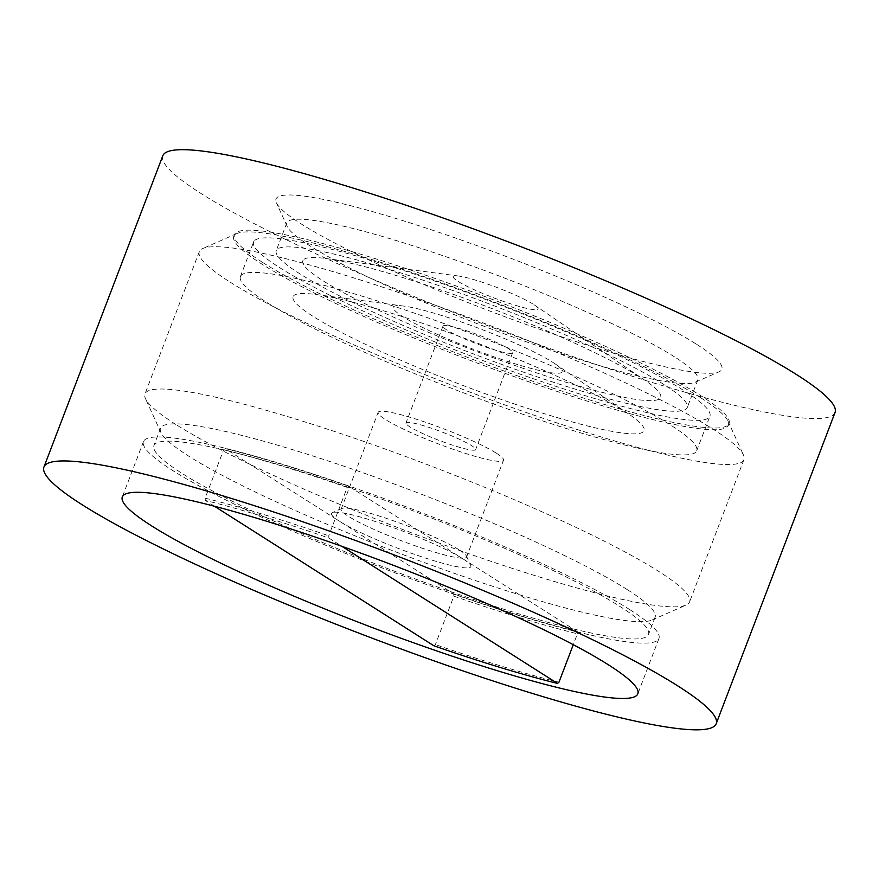 <?xml version="1.0" encoding="UTF-8"?>
<svg xmlns="http://www.w3.org/2000/svg" width="879" height="879" viewBox="0 0 879 879"><rect width="100%" height="100%" fill="white"/><g stroke="black" fill="none" stroke-linecap="round" stroke-linejoin="round"><path stroke-width="0.66" stroke-dasharray="4.39 3.3" d="M262.381 262.283A264.722 31.501 20.9 0 1 234.462 234.649A264.722 31.501 20.9 0 1 428.172 276.061A264.722 31.501 20.9 0 1 701.134 395.891A264.722 31.501 20.9 0 1 729.065 423.524A264.722 31.501 20.9 0 1 535.344 382.112A264.722 31.501 20.9 0 1 262.381 262.283M253.954 241.307A244.208 29.062 -159.1 0 0 253.613 241.967A244.208 29.062 -159.1 0 0 471.397 356.237A244.208 29.062 -159.1 0 0 709.902 416.206A244.208 29.062 -159.1 0 0 495.02 303.046A244.208 29.062 -159.1 0 0 253.954 241.307M175.734 424.37A291.487 34.688 20.9 0 1 145.464 398.583A291.487 34.688 20.9 0 1 144.98 393.946A291.487 34.688 20.9 0 1 358.28 439.544A291.487 34.688 20.9 0 1 658.843 571.482A291.487 34.688 20.9 0 1 689.597 601.917A291.487 34.688 20.9 0 1 686.147 605.049A291.487 34.688 20.9 0 1 460.211 550.683A291.487 34.688 20.9 0 1 175.734 424.37M230.067 282.082A291.487 34.688 -159.1 0 0 530.63 414.031A291.487 34.688 -159.1 0 0 743.931 459.629A291.487 34.688 -159.1 0 0 743.447 454.992A291.487 34.688 -159.1 0 0 713.177 429.205A291.487 34.688 -159.1 0 0 428.699 302.881A291.487 34.688 -159.1 0 0 202.763 248.526A291.487 34.688 -159.1 0 0 199.313 251.658A291.487 34.688 -159.1 0 0 230.067 282.082M459.464 550.067A67.112 7.988 20.9 0 1 466.43 556A67.112 7.988 20.9 0 1 466.54 557.077A67.112 7.988 20.9 0 1 400.989 540.596A67.112 7.988 20.9 0 1 341.151 509.194A67.112 7.988 20.9 0 1 341.942 508.469A67.112 7.988 20.9 0 1 393.957 520.983A67.112 7.988 20.9 0 1 459.464 550.067M433.874 645.779L435.369 644.582L453.861 596.16L453.674 593.896L339.404 521.225A74.572 8.878 -159.1 0 0 420.36 556.374A74.572 8.878 -159.1 0 0 470.737 565.461A74.572 8.878 -159.1 0 0 463.002 558.868A74.572 8.878 -159.1 0 0 390.221 526.554A74.572 8.878 -159.1 0 0 332.416 512.644A74.572 8.878 -159.1 0 0 339.404 521.225L225.134 448.565A274.039 32.611 20.9 0 1 348.721 486.197L352.929 488.867A264.722 31.501 -159.1 0 0 229.342 451.235A264.722 31.501 -159.1 0 0 153.902 445.609A264.722 31.501 -159.1 0 0 449.477 591.226A264.722 31.501 -159.1 0 0 573.064 628.859L577.272 631.54L577.448 633.792L573.284 644.703M463.002 558.868L573.064 628.859A264.722 31.501 -159.1 0 0 648.504 634.484A264.722 31.501 -159.1 0 0 620.574 606.851A264.722 31.501 -159.1 0 0 352.929 488.867L463.002 558.868M496.437 453.234A67.112 7.988 20.9 0 1 503.513 460.233A67.112 7.988 20.9 0 1 437.973 443.763A67.112 7.988 20.9 0 1 378.124 412.35A67.112 7.988 20.9 0 1 427.238 422.854A67.112 7.988 20.9 0 1 496.437 453.234M406.032 423.535A37.281 4.439 20.9 0 1 405.988 422.997A37.281 4.439 20.9 0 1 406.043 422.898A37.281 4.439 20.9 0 1 442.84 432.325A37.281 4.439 20.9 0 1 475.649 449.598A37.281 4.439 20.9 0 1 441.17 441.17A37.281 4.439 20.9 0 1 406.032 423.535M225.134 448.565L223.64 449.762L205.148 498.173L205.323 500.437A274.039 32.611 20.9 0 1 328.911 538.069L328.735 535.805L347.227 487.395L348.721 486.197M347.227 487.395A275.907 32.831 -159.1 0 0 223.64 449.762M328.911 538.069L341.854 546.298M577.272 631.54A274.039 32.611 20.9 0 1 453.674 593.896M453.861 596.16A275.907 32.831 -159.1 0 0 577.448 633.792M205.148 498.173A275.907 32.831 20.9 0 1 328.735 535.805M558.956 682.214A275.907 32.831 20.9 0 1 435.369 644.582M214.443 506.238L205.323 500.437M629.847 609.674A275.907 32.831 -159.1 0 0 345.348 484.79A275.907 32.831 -159.1 0 0 143.453 441.621A275.907 32.831 -159.1 0 0 389.485 570.724A275.907 32.831 -159.1 0 0 658.953 638.473A275.907 32.831 -159.1 0 0 629.847 609.674M443.016 326.065A37.281 4.439 20.9 0 1 479.824 335.481A37.281 4.439 20.9 0 1 512.633 352.765A37.281 4.439 20.9 0 1 476.22 343.612A37.281 4.439 20.9 0 1 442.972 326.164A37.281 4.439 20.9 0 1 443.016 326.065M664.063 384.595A219.981 26.183 -159.1 0 0 437.226 285.027A219.981 26.183 -159.1 0 0 276.259 250.614A219.981 26.183 -159.1 0 0 472.419 353.545A219.981 26.183 -159.1 0 0 687.268 407.559A219.981 26.183 -159.1 0 0 664.063 384.595M303.09 260.239A191.534 22.799 -159.1 0 0 512.732 364.73A191.534 22.799 -159.1 0 0 645.428 380.673A191.534 22.799 -159.1 0 0 489.889 307.793A191.534 22.799 -159.1 0 0 325.373 258.448A191.534 22.799 -159.1 0 0 303.09 260.239M453.245 276.445A45.433 5.406 -159.1 0 0 502.975 301.233A45.433 5.406 -159.1 0 0 534.443 305.013A45.433 5.406 -159.1 0 0 497.558 287.719A45.433 5.406 -159.1 0 0 458.53 276.017A45.433 5.406 -159.1 0 0 453.245 276.445M393.451 306.969A90.416 10.757 20.9 0 1 403.977 306.123A90.416 10.757 20.9 0 1 481.637 329.405A90.416 10.757 20.9 0 1 555.056 363.807A90.416 10.757 20.9 0 1 492.416 356.292A90.416 10.757 20.9 0 1 393.451 306.969M293.355 296.157A187.82 22.349 20.9 0 1 315.198 294.41A187.82 22.349 20.9 0 1 476.528 342.788A187.82 22.349 20.9 0 1 629.045 414.251A187.82 22.349 20.9 0 1 498.931 398.626A187.82 22.349 20.9 0 1 293.355 296.157M240.747 275.885A244.208 29.062 20.9 0 1 481.813 337.624A244.208 29.062 20.9 0 1 696.695 450.795A244.208 29.062 20.9 0 1 458.19 390.825A244.208 29.062 20.9 0 1 240.406 276.555A244.208 29.062 20.9 0 1 240.747 275.885M674.622 356.929A219.981 26.183 -159.1 0 0 447.796 257.36A219.981 26.183 -159.1 0 0 286.818 222.947A219.981 26.183 -159.1 0 0 287.18 226.441A219.981 26.183 -159.1 0 0 482.989 325.878A219.981 26.183 -159.1 0 0 695.223 382.255A219.981 26.183 -159.1 0 0 697.827 379.893A219.981 26.183 -159.1 0 0 674.622 356.929M696.673 344.348A238.616 28.403 20.9 0 1 719.022 371.817A238.616 28.403 20.9 0 1 488.801 310.661A238.616 28.403 20.9 0 1 276.402 202.796A238.616 28.403 20.9 0 1 437.632 231.902A238.616 28.403 20.9 0 1 696.673 344.348M162.802 155.781A359.797 42.818 -159.1 0 0 483.648 324.131A359.797 42.818 -159.1 0 0 835.05 412.482M627.177 589.556A264.722 31.501 -159.1 0 0 354.215 469.738A264.722 31.501 -159.1 0 0 160.505 428.326A264.722 31.501 -159.1 0 0 160.934 432.534A264.722 31.501 -159.1 0 0 396.561 552.188A264.722 31.501 -159.1 0 0 651.976 620.036A264.722 31.501 -159.1 0 0 655.108 617.19A264.722 31.501 -159.1 0 0 627.177 589.556M700.475 397.616A264.722 31.501 -159.1 0 0 442.115 282.906A264.722 31.501 -159.1 0 0 236.923 233.539A264.722 31.501 -159.1 0 0 233.803 236.385A264.722 31.501 -159.1 0 0 469.858 360.247A264.722 31.501 -159.1 0 0 728.405 425.249A264.722 31.501 -159.1 0 0 727.966 421.041A264.722 31.501 -159.1 0 0 700.475 397.616M199.313 251.658L144.98 393.946M743.931 459.629L689.597 601.917M341.942 508.469L332.416 512.644M466.43 556L470.737 565.461M466.54 557.077L503.513 460.233M341.151 509.194L378.124 412.35M442.972 326.164L405.988 422.997M512.633 352.765L475.649 449.598M458.53 276.017L325.373 258.448M534.443 305.013L645.428 380.673M403.977 306.123L315.198 294.41M555.056 363.807L629.045 414.251M696.695 450.795L709.902 416.206M240.406 276.555L253.613 241.967M695.223 382.255L719.022 371.817M287.18 226.441L276.402 202.796M286.818 222.947L276.259 250.614M697.827 379.893L687.268 407.559M143.453 441.621L122.324 496.954M658.953 638.473L637.824 693.806M160.505 428.326L153.902 445.609M655.108 617.19L648.504 634.484M651.976 620.036L686.147 605.049M160.934 432.534L145.464 398.583M236.923 233.539L202.763 248.526M727.966 421.041L743.447 454.992M234.462 234.649L233.803 236.385M729.065 423.524L728.405 425.249"/><path stroke-width="1.32" d="M341.854 546.298L557.462 683.412A274.039 32.611 20.9 0 1 433.874 645.779L214.443 506.238M573.284 644.703L558.956 682.214L557.462 683.412M716.198 723.736L835.05 412.482A359.797 42.818 -159.1 0 0 797.088 374.926A359.797 42.818 -159.1 0 0 426.095 212.059A359.797 42.818 -159.1 0 0 162.802 155.781L43.95 467.035A359.797 42.818 -159.1 0 0 364.796 635.385A359.797 42.818 -159.1 0 0 716.198 723.736A359.797 42.818 -159.1 0 0 678.236 686.18A359.797 42.818 -159.1 0 0 307.232 523.313A359.797 42.818 -159.1 0 0 43.95 467.035M608.718 665.007A275.907 32.831 -159.1 0 0 324.219 540.124A275.907 32.831 -159.1 0 0 122.324 496.954A275.907 32.831 -159.1 0 0 368.356 626.057A275.907 32.831 -159.1 0 0 637.824 693.806A275.907 32.831 -159.1 0 0 608.718 665.007"/></g></svg>

